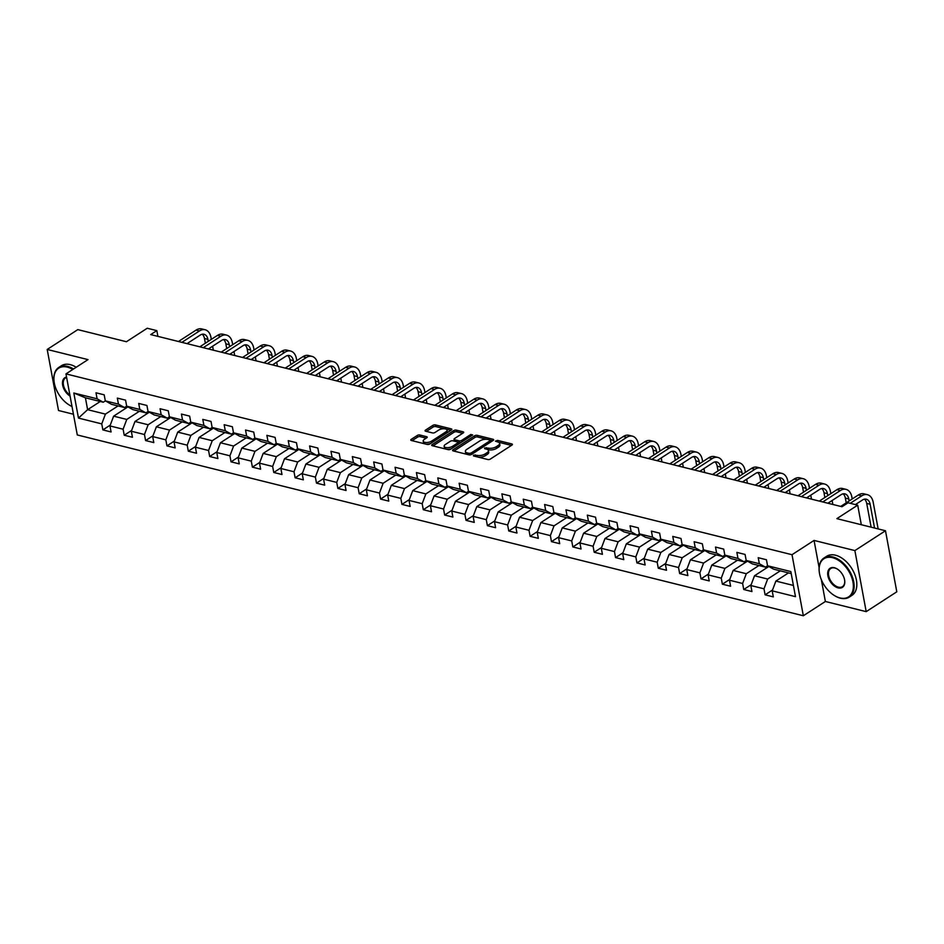 <?xml version="1.0" encoding="UTF-8"?>
<svg xmlns="http://www.w3.org/2000/svg" width="944" height="944" viewBox="0 0 944 944"><rect width="100%" height="100%" fill="white"/><g stroke="black" fill="none" stroke-linecap="round" stroke-linejoin="round"><path stroke-width="1.42" d="M473.404 455.185L473.499 455.964L487.777 459.516A1.829 0.791 -10.5 0 0 490.325 459.079L511.967 445.061A1.829 0.791 -10.5 0 0 512.415 444.388A1.829 0.791 -10.5 0 0 511.825 443.94L497.535 440.388L495.435 441.167L497.7 441.934A5.853 2.537 -10.5 0 1 499.612 443.361A5.853 2.537 -10.5 0 1 498.161 445.497L496.355 446.665A5.853 2.537 -10.5 0 1 488.213 448.093L484.579 447.94L484.673 448.719L486.526 449.179A5.853 2.537 -10.5 0 1 488.426 450.607A5.853 2.537 -10.5 0 1 486.986 452.742L485.181 453.911A5.853 2.537 -10.5 0 1 477.027 455.338L473.404 455.185M419.844 434.995A1.829 0.791 -10.5 0 0 417.295 435.444L411.218 439.373A1.829 0.791 -10.5 0 0 410.77 440.046A1.829 0.791 -10.5 0 0 411.36 440.494L427.231 444.447A1.829 0.791 -10.5 0 0 429.768 443.999L451.409 429.98A1.829 0.791 -10.5 0 0 451.857 429.308A1.829 0.791 -10.5 0 0 451.267 428.871L435.408 424.918A1.829 0.791 -10.5 0 0 432.859 425.355L425.532 430.11A1.829 0.791 -10.5 0 0 425.071 430.783A1.829 0.791 -10.5 0 0 425.673 431.219L432.458 432.918A1.829 0.791 -10.5 0 0 435.007 432.47L438.641 430.11A4.885 2.124 -10.5 0 1 443.774 428.741A4.885 2.124 -10.5 0 1 447.043 430.122A4.885 2.124 -10.5 0 1 445.828 431.904L431.585 441.131A4.885 2.124 -10.5 0 1 426.452 442.5A4.885 2.124 -10.5 0 1 423.183 441.131A4.885 2.124 -10.5 0 1 424.399 439.338L426.771 437.804A1.829 0.791 -10.5 0 0 427.219 437.143A1.829 0.791 -10.5 0 0 426.629 436.694L419.844 434.995L420.151 436.647A1.829 0.791 -10.5 0 0 417.602 437.096L412.08 440.671M821.339 579.675L825.375 601.481L866.191 611.641L854.875 550.588L885.484 530.752L836.868 518.645L857.695 505.158L848.101 502.774L841.977 506.739L150.71 334.589L156.834 330.624L147.24 328.241L126.425 341.728L77.809 329.621L47.2 349.457L58.516 410.51L73.443 414.227M854.875 550.588L814.058 540.428L792.016 554.706L65.962 373.895L88.004 359.617L47.2 349.457M453.026 449.792A1.829 0.791 -10.5 0 0 452.577 450.453A1.829 0.791 -10.5 0 0 453.167 450.902L469.026 454.855A1.829 0.791 -10.5 0 0 471.575 454.406L493.216 440.388A1.829 0.791 -10.5 0 0 493.665 439.727A1.829 0.791 -10.5 0 0 493.075 439.279L477.204 435.326A1.829 0.791 -10.5 0 0 474.667 435.774L453.026 449.792L453.238 450.913M448.129 449.651L432.269 445.698A1.829 0.791 -10.5 0 1 431.668 445.249A1.829 0.791 -10.5 0 1 432.128 444.589L453.757 430.57A1.829 0.791 -10.5 0 1 456.306 430.122L463.091 431.809A1.829 0.791 -10.5 0 1 463.693 432.258A1.829 0.791 -10.5 0 1 463.233 432.93L454.465 438.606A1.829 0.791 -10.5 0 0 454.005 439.279A1.829 0.791 -10.5 0 0 454.607 439.727L459.103 440.848A1.829 0.791 -10.5 0 0 461.651 440.4L470.785 434.476L472.673 434.948L450.677 449.202A1.829 0.791 -10.5 0 1 448.129 449.651M885.484 530.752L896.8 591.805L866.191 611.641M792.016 554.706L803.332 615.759L77.278 434.948L65.962 373.895M110.271 425.107L102.861 429.909L111.073 431.963L109.964 425.933L123.109 429.213L124.23 435.231L132.443 437.273L131.322 431.255L144.467 434.523L145.588 440.553L153.801 442.594L152.692 436.576L165.837 439.845L166.946 445.875L175.171 447.916L174.05 441.898L187.195 445.167L188.316 451.197L196.529 453.238L195.408 447.22L208.553 450.489L209.674 456.507L217.887 458.56L216.778 452.53L229.923 455.81L231.032 461.828L239.257 463.882L238.136 457.852L251.281 461.132L252.402 467.15L260.615 469.192L259.506 463.174L272.651 466.442L273.76 472.472L281.985 474.513L280.864 468.495L294.009 471.764L295.13 477.794L303.343 479.835L302.222 473.817L315.367 477.086L316.488 483.116L324.701 485.157L323.591 479.139L336.737 482.408L337.846 488.426L346.07 490.479L344.949 484.449L358.095 487.729L359.216 493.747L367.428 495.801L366.319 489.771L379.464 493.051L380.574 499.069L388.786 501.111L387.677 495.093L400.822 498.373L401.943 504.391L410.156 506.432L409.035 500.414L422.18 503.683L423.301 509.713L431.514 511.754L430.405 505.736L443.55 509.005L444.659 515.035L452.884 517.076L451.763 511.058L464.908 514.327L466.029 520.345L474.242 522.398L473.121 516.368L486.278 519.648L487.387 525.666L495.6 527.72L494.491 521.69L507.636 524.97L508.757 530.988L516.97 533.041L515.849 527.012L528.994 530.292L530.115 536.31L538.328 538.351L537.219 532.333L550.364 535.602L551.473 541.632L559.698 543.673L558.577 537.655L571.722 540.924L572.843 546.954L581.056 548.995L579.935 542.977L593.08 546.246L594.201 552.264L602.414 554.317L601.304 548.299L614.45 551.567L615.559 557.585L623.783 559.639L622.662 553.609L635.808 556.889L636.929 562.907L645.141 564.96L644.032 558.931L657.177 562.211L658.287 568.229L666.511 570.27L665.39 564.252L678.535 567.521L679.656 573.551L687.869 575.592L686.748 569.574L699.893 572.843L701.014 578.873L709.227 580.914L708.118 574.896L721.263 578.165L722.372 584.194L730.597 586.236L729.476 580.218L742.621 583.486L743.742 589.504L751.955 591.558L750.846 585.528L763.991 588.808L765.1 594.826L773.313 596.879L772.204 590.85L795.485 596.655L790.836 571.568L767.555 565.775L766.434 559.745L758.221 557.703L759.342 563.721L765.454 567.155L752.309 563.875L746.197 560.453L745.076 554.435L736.863 552.382L737.972 558.411L744.096 561.833L730.951 558.553L724.827 555.131L723.718 549.113L715.493 547.06L716.614 553.09L722.738 556.512L709.593 553.243L703.469 549.809L702.348 543.791L694.135 541.738L695.244 547.768L701.368 551.19L688.223 547.921L682.099 544.487L680.99 538.469L672.777 536.428L673.886 542.446L680.01 545.868L666.865 542.599L660.741 539.177L659.62 533.148L651.407 531.106L652.528 537.124L658.641 540.558L645.495 537.278L639.383 533.856L638.262 527.826L630.049 525.784L631.158 531.802L637.283 535.236L624.137 531.956L618.013 528.534L616.904 522.504L608.679 520.463L609.8 526.481L615.925 529.914L602.779 526.634L596.655 523.212L595.534 517.194L587.321 515.141L588.442 521.171L594.555 524.593L581.41 521.324L575.285 517.89L574.176 511.872L565.963 509.819L567.073 515.849L573.197 519.271L560.052 516.002L553.927 512.568L552.806 506.55L544.594 504.509L545.715 510.527L551.839 513.949L538.682 510.68L532.569 507.258L531.448 501.229L523.236 499.187L524.345 505.205L530.469 508.639L517.324 505.359L511.2 501.937L510.09 495.907L501.866 493.865L502.987 499.883L509.111 503.317L495.966 500.037L489.842 496.615L488.721 490.585L480.508 488.544L481.629 494.562L487.741 497.995L474.596 494.715L468.484 491.293L467.363 485.275L459.15 483.222L460.259 489.252L466.383 492.674L453.238 489.405L447.114 485.971L446.005 479.953L437.78 477.9L438.901 483.93L445.025 487.352L431.88 484.083L425.756 480.649L424.635 474.631L416.422 472.59L417.531 478.608L423.655 482.03L410.51 478.761L404.386 475.328L403.277 469.31L395.052 467.268L396.173 473.286L402.297 476.708L389.152 473.44L383.028 470.018L381.907 463.988L373.694 461.946L374.815 467.964L380.928 471.398L367.782 468.118L361.67 464.696L360.549 458.666L352.336 456.625L353.445 462.643L359.57 466.076L346.424 462.796L340.3 459.374L339.191 453.356L330.966 451.303L332.087 457.333L338.212 460.755L325.066 457.474L318.942 454.052L317.821 448.034L309.608 445.981L310.718 452.011L316.842 455.433L303.697 452.164L297.572 448.73L296.463 442.712L288.25 440.659L289.36 446.689L295.484 450.111L282.339 446.842L276.214 443.409L275.093 437.391L266.881 435.349L268.002 441.367L274.114 444.789L260.969 441.521L254.856 438.099L253.735 432.069L245.523 430.027L246.632 436.045L252.756 439.479L239.611 436.199L233.487 432.777L232.377 426.747L224.153 424.706L225.274 430.724L231.398 434.157L218.253 430.877L212.129 427.455L211.008 421.437L202.795 419.384L203.916 425.414L210.028 428.836L196.883 425.555L190.759 422.133L189.65 416.115L181.437 414.062L182.546 420.092L188.67 423.514L175.525 420.245L169.401 416.811L168.28 410.793L160.067 408.74L161.188 414.77L167.312 418.192L154.155 414.923L148.043 411.49L146.922 405.472L138.709 403.43L139.818 409.448L145.942 412.87L132.797 409.602L126.673 406.18L125.564 400.15L117.339 398.108L118.46 404.126L124.584 407.56L111.439 404.28L105.315 400.858L104.194 394.828L95.981 392.787L97.102 398.805L103.215 402.238L85.42 397.802L87.615 409.684L105.421 414.109L118.059 405.932M102.861 429.909L101.751 423.891L78.47 418.086L73.821 393.011L97.102 398.805M103.215 402.238L105.339 400.87L118.46 404.126M124.584 407.56L126.697 406.18L139.818 409.448M148.043 411.49L161.188 414.77M169.401 416.811L182.546 420.092M190.759 422.133L203.916 425.414M212.129 427.455L225.274 430.724M233.487 432.777L246.632 436.045M254.856 438.099L268.002 441.367M276.214 443.409L289.36 446.689M295.484 450.111L297.596 448.742L310.718 452.011M316.842 455.433L318.954 454.064L332.087 457.333M338.212 460.755L340.324 459.386L353.445 462.643M359.57 466.076L361.682 464.708L374.815 467.964M383.028 470.018L396.173 473.286M404.386 475.328L417.531 478.608M423.655 482.03L425.768 480.661L438.901 483.93M447.114 485.971L460.259 489.252M468.484 491.293L481.629 494.562M489.842 496.615L502.987 499.883M511.2 501.937L524.345 505.205M530.469 508.639L532.581 507.258L545.715 510.527M551.839 513.949L553.951 512.58L567.073 515.849M573.197 519.271L575.309 517.902L588.442 521.171M594.555 524.593L596.667 523.224L609.8 526.481M615.925 529.914L618.037 528.546L631.158 531.802M639.383 533.856L652.528 537.124M658.641 540.558L660.765 539.177L673.886 542.446M680.01 545.868L682.123 544.499L695.244 547.768M701.368 551.19L703.481 549.821L716.614 553.09M724.827 555.131L737.972 558.411M746.197 560.453L759.342 563.721M139.417 411.254L126.779 419.431L113.634 416.162L127.947 406.888M113.634 416.162L109.964 425.933M126.779 419.431L123.109 429.213M160.775 416.564L148.149 424.753L135.004 421.484L149.317 412.209M148.055 411.501L145.942 412.87M135.004 421.484L131.322 431.255M148.149 424.753L144.467 434.523M182.145 421.885L169.507 430.075L156.362 426.806L170.675 417.531M169.424 416.823L167.312 418.192M156.362 426.806L152.692 436.576M169.507 430.075L165.837 439.845M203.503 427.207L190.877 435.396L177.72 432.116L192.033 422.853M190.782 422.145L188.67 423.514M177.72 432.116L174.05 441.898M190.877 435.396L187.195 445.167M224.873 432.529L212.235 440.718L199.09 437.438L213.403 428.163M212.14 427.467L210.028 428.836M199.09 437.438L195.408 447.22M212.235 440.718L208.553 450.489M246.231 437.851L233.593 446.04L220.448 442.76L234.761 433.485M233.51 432.789L231.398 434.157M220.448 442.76L216.778 452.53M233.593 446.04L229.923 455.81M267.589 443.173L254.963 451.35L241.817 448.081L256.131 438.807M254.868 438.11L252.756 439.479M241.817 448.081L238.136 457.852M254.963 451.35L251.281 461.132M288.958 448.494L276.321 456.672L263.175 453.403L277.489 444.128M276.238 443.42L274.114 444.789M263.175 453.403L259.506 463.174M276.321 456.672L272.651 466.442M310.316 453.804L297.679 461.994L284.533 458.725L298.847 449.45M284.533 458.725L280.864 468.495M297.679 461.994L294.009 471.764M331.686 459.126L319.048 467.315L305.903 464.035L320.217 454.772M305.903 464.035L302.222 473.817M319.048 467.315L315.367 477.086M353.044 464.448L340.406 472.637L327.261 469.357L341.575 460.082M327.261 469.357L323.591 479.139M340.406 472.637L336.737 482.408M374.402 469.77L361.776 477.959L348.631 474.679L362.944 465.404M348.631 474.679L344.949 484.449M361.776 477.959L358.095 487.729M395.772 475.092L383.134 483.269L369.989 480L384.302 470.726M383.052 470.029L380.928 471.398M369.989 480L366.319 489.771M383.134 483.269L379.464 493.051M417.13 480.413L404.492 488.591L391.347 485.322L405.66 476.047M404.41 475.339L402.297 476.708M391.347 485.322L387.677 495.093M404.492 488.591L400.822 498.373M438.5 485.723L425.862 493.913L412.717 490.644L427.03 481.369M412.717 490.644L409.035 500.414M425.862 493.913L422.18 503.683M459.858 491.045L447.22 499.234L434.075 495.954L448.388 486.691M447.137 485.983L445.025 487.352M434.075 495.954L430.405 505.736M447.22 499.234L443.55 509.005M481.216 496.367L468.59 504.556L455.445 501.276L469.758 492.001M468.495 491.305L466.383 492.674M455.445 501.276L451.763 511.058M468.59 504.556L464.908 514.327M502.586 501.689L489.948 509.878L476.803 506.598L491.116 497.323M489.865 496.627L487.741 497.995M476.803 506.598L473.121 516.368M489.948 509.878L486.278 519.648M523.944 507.011L511.306 515.188L498.161 511.919L512.474 502.645M511.223 501.948L509.111 503.317M498.161 511.919L494.491 521.69M511.306 515.188L507.636 524.97M545.302 512.332L532.676 520.51L519.53 517.241L533.844 507.966M519.53 517.241L515.849 527.012M532.676 520.51L528.994 530.292M566.671 517.642L554.034 525.832L540.888 522.563L555.202 513.288M540.888 522.563L537.219 532.333M554.034 525.832L550.364 535.602M588.029 522.964L575.403 531.153L562.246 527.885L576.56 518.61M562.246 527.885L558.577 537.655M575.403 531.153L571.722 540.924M609.399 528.286L596.761 536.475L583.616 533.195L597.93 523.92M583.616 533.195L579.935 542.977M596.761 536.475L593.08 546.246M630.757 533.608L618.119 541.797L604.974 538.517L619.288 529.242M604.974 538.517L601.304 548.299M618.119 541.797L614.45 551.567M652.115 538.93L639.489 547.107L626.344 543.838L640.657 534.564M639.395 533.867L637.283 535.236M626.344 543.838L622.662 553.609M639.489 547.107L635.808 556.889M673.485 544.251L660.847 552.429L647.702 549.16L662.015 539.885M647.702 549.16L644.032 558.931M660.847 552.429L657.177 562.211M694.843 549.561L682.205 557.751L669.06 554.482L683.373 545.207M669.06 554.482L665.39 564.252M682.205 557.751L678.535 567.521M716.213 554.883L703.575 563.072L690.43 559.804L704.743 550.529M690.43 559.804L686.748 569.574M703.575 563.072L699.893 572.843M737.571 560.205L724.933 568.394L711.788 565.114L726.101 555.851M724.85 555.143L722.738 556.512M711.788 565.114L708.118 574.896M724.933 568.394L721.263 578.165M758.929 565.527L746.303 573.716L733.158 570.436L747.471 561.161M746.208 560.465L744.096 561.833M733.158 570.436L729.476 580.218M746.303 573.716L742.621 583.486M780.299 570.849L767.661 579.038L754.516 575.757L768.829 566.483M767.578 565.786L765.454 567.155M754.516 575.757L750.846 585.528M767.661 579.038L763.991 588.808M793.408 585.445L775.874 581.079L788.511 572.89M791.202 573.563L773.679 569.197L767.555 565.775M775.874 581.079L772.204 590.85M825.375 601.481L803.332 615.759M157.896 336.383L156.834 330.624M861.317 524.734L857.695 505.158M100.253 401.495L87.615 409.684L78.47 418.086M73.821 393.011L85.42 397.802M105.421 414.109L101.751 423.891M772.511 590.024L765.1 594.826M751.153 584.714L743.742 589.504M729.783 579.392L722.372 584.194M708.425 574.07L701.014 578.873M687.067 568.748L679.656 573.551M665.697 563.426L658.287 568.229M644.339 558.105L636.929 562.907M622.969 552.783L615.559 557.585M601.611 547.473L594.201 552.264M580.253 542.151L572.843 546.954M558.883 536.829L551.473 541.632M537.525 531.507L530.115 536.31M516.167 526.186L508.757 530.988M494.798 520.864L487.387 525.666M473.44 515.554L466.029 520.345M452.07 510.232L444.659 515.035M430.712 504.91L423.301 509.713M409.354 499.588L401.943 504.391M387.984 494.267L380.574 499.069M366.626 488.945L359.216 493.747M345.256 483.635L337.846 488.426M323.898 478.313L316.488 483.116M302.54 472.991L295.13 477.794M281.17 467.669L273.76 472.472M259.812 462.348L252.402 467.15M238.443 457.026L231.032 461.828M217.085 451.704L209.674 456.507M195.727 446.394L188.316 451.197M174.357 441.072L166.946 445.875M152.999 435.75L145.588 440.553M131.641 430.429L124.23 435.231M814.058 540.428L819.109 567.651M478.23 457.144A5.853 2.537 -10.5 0 0 485.487 455.563L485.181 453.911M488.426 450.607L488.732 452.259A5.853 2.537 -10.5 0 1 487.281 454.394L485.487 455.563M499.612 443.361L499.919 445.013A5.853 2.537 -10.5 0 1 498.467 447.149L496.662 448.317A5.853 2.537 -10.5 0 1 488.52 449.745L487.281 449.438M511.412 445.415L498.456 442.193M487.057 439.349L477.511 436.978A1.829 0.791 -10.5 0 0 474.974 437.414L453.887 451.079M492.662 440.742L490.219 440.14M469.239 453.391L471.021 453.085L490.007 440.777L489.912 439.998L487.965 439.515A5.853 2.537 -10.5 0 0 479.812 440.931L466.832 449.344A5.853 2.537 -10.5 0 0 465.38 451.48A5.853 2.537 -10.5 0 0 467.28 452.908L469.239 453.391L469.522 454.914M490.632 442.063L490.325 440.305M465.38 451.48L465.687 453.132A5.853 2.537 -10.5 0 0 466.832 454.3M432.989 445.875L454.064 432.21L453.757 430.57M462.69 433.284L456.613 431.774A1.829 0.791 -10.5 0 0 454.064 432.21M454.005 439.279L454.312 440.931A1.829 0.791 -10.5 0 0 454.524 441.214M457.816 442.099L459.409 442.5A1.829 0.791 -10.5 0 0 461.179 442.394M445.356 444.506A4.885 2.124 -10.5 0 0 444.14 446.3A4.885 2.124 -10.5 0 0 447.409 447.668A4.885 2.124 -10.5 0 0 452.554 446.3L457.569 443.043A1.829 0.791 -10.5 0 0 458.017 442.382A1.829 0.791 -10.5 0 0 457.427 441.934L452.919 440.813A1.829 0.791 -10.5 0 0 450.371 441.261L445.356 444.506M444.14 446.3L444.447 447.94A4.885 2.124 -10.5 0 0 445.745 449.049M446.359 449.202A4.885 2.124 -10.5 0 0 451.68 448.553M458.288 444.27A1.829 0.791 -10.5 0 0 458.324 444.034L458.017 442.382M426.216 438.158L420.151 436.647M423.183 441.131L423.49 442.783A4.885 2.124 -10.5 0 0 424.399 443.739M425.909 444.117A4.885 2.124 -10.5 0 0 430.712 443.385M446.96 432.859A4.885 2.124 -10.5 0 0 447.35 431.774L447.043 430.122M444.624 428.788L435.715 426.57A1.829 0.791 -10.5 0 0 433.166 427.007L426.381 431.408M450.854 430.334L446.134 429.166M878.144 528.923L873.2 502.291A13.971 9.11 104 0 0 867.394 494.68A13.971 9.11 104 0 0 861.73 495.86L850.237 503.305M867.394 494.68L863.972 493.83A13.971 9.11 104 0 0 858.308 495.01L840.691 506.421M855.394 504.592L862.486 499.99A9.31 6.077 -76 0 1 866.273 499.199A9.31 6.077 -76 0 1 870.144 504.273L874.545 528.026M864.456 499.164A9.31 6.077 -76 0 1 866.722 503.423L871.123 527.177M839.971 597.941A22.715 14.125 -122.9 0 0 852.951 581.976A22.715 14.125 -122.9 0 0 832.514 557.68A22.715 14.125 -122.9 0 0 819.321 572.288A22.715 14.125 -122.9 0 0 834.366 595.511A22.715 14.125 -122.9 0 0 839.971 597.941M819.298 572.099A23.281 14.467 57.1 0 1 819.274 571.911A23.281 14.467 57.1 0 1 823.947 558.034A23.281 14.467 57.1 0 1 832.785 556.948A23.281 14.467 57.1 0 1 851.889 575.698A23.281 14.467 57.1 0 1 849.27 597.115A23.281 14.467 57.1 0 1 840.431 598.201A23.281 14.467 57.1 0 1 834.685 595.711A23.281 14.467 57.1 0 1 834.531 595.617M838.107 587.876A11.363 7.056 57.1 0 1 827.888 575.734A11.363 7.056 57.1 0 1 834.378 567.745A11.363 7.056 57.1 0 1 837.175 568.961A11.363 7.056 57.1 0 1 844.703 580.572A11.363 7.056 57.1 0 1 838.107 587.876M837.34 569.067A10.797 6.714 -122.9 0 0 834.838 568.005A10.797 6.714 -122.9 0 0 830.732 568.512A10.797 6.714 -122.9 0 0 829.516 578.448A10.797 6.714 -122.9 0 0 838.378 587.144A10.797 6.714 -122.9 0 0 842.485 586.637A10.797 6.714 -122.9 0 0 844.679 580.383M889.909 554.635A23.281 14.467 57.1 0 1 891.089 561.019M823.947 558.034L826.649 556.287A23.281 14.467 57.1 0 1 835.475 555.202A23.281 14.467 57.1 0 1 854.58 573.952A23.281 14.467 57.1 0 1 851.96 595.369L849.27 597.115M72.782 369.482A22.715 14.125 -122.9 0 0 67.295 367.122A22.715 14.125 -122.9 0 0 54.103 381.73A22.715 14.125 -122.9 0 0 69.148 404.952A22.715 14.125 -122.9 0 0 71.992 406.439M54.079 381.541A23.281 14.467 57.1 0 1 54.056 381.352A23.281 14.467 57.1 0 1 58.729 367.476A23.281 14.467 57.1 0 1 67.567 366.39A23.281 14.467 57.1 0 1 73.514 369.01M70.08 396.102A11.363 7.056 57.1 0 1 62.67 385.176A11.363 7.056 57.1 0 1 66.552 377.057M66.623 377.435A10.797 6.714 -122.9 0 0 65.514 377.954A10.797 6.714 -122.9 0 0 63.637 385.907A10.797 6.714 -122.9 0 0 69.88 395.029M58.729 367.476L61.431 365.729A23.281 14.467 57.1 0 1 70.257 364.644A23.281 14.467 57.1 0 1 76.216 367.263M72.004 406.51A23.281 14.467 57.1 0 1 69.467 405.153A23.281 14.467 57.1 0 1 69.313 405.047M852.208 498.951L851.842 496.969A13.971 9.11 104 0 0 846.036 489.37A13.971 9.11 104 0 0 840.361 490.538L822.755 501.948M846.036 489.37L842.614 488.508A13.971 9.11 104 0 0 836.939 489.688L819.333 501.099M827.9 503.235L841.128 494.668A9.31 6.077 -76 0 1 844.904 493.877A9.31 6.077 -76 0 1 848.786 498.951L849.152 500.945M843.098 493.842A9.31 6.077 -76 0 1 845.352 498.102L846.237 502.833M830.85 493.641L830.484 491.647A13.971 9.11 104 0 0 824.667 484.048A13.971 9.11 104 0 0 819.003 485.228L801.385 496.638M824.667 484.048L821.245 483.186A13.971 9.11 104 0 0 815.581 484.366L797.963 495.777M806.542 497.913L819.77 489.346A9.31 6.077 -76 0 1 823.546 488.567A9.31 6.077 -76 0 1 827.416 493.629L827.782 495.624M821.74 488.52A9.31 6.077 -76 0 1 823.994 492.78L824.867 497.512M829.056 502.491L829.257 503.577M832.856 504.474L832.124 500.509M809.492 488.319L809.114 486.325A13.971 9.11 104 0 0 803.309 478.726A13.971 9.11 104 0 0 797.645 479.906L780.027 491.317M803.309 478.726L799.887 477.876A13.971 9.11 104 0 0 794.211 479.045L776.605 490.455M785.184 492.591L798.4 484.024A9.31 6.077 -76 0 1 802.188 483.245A9.31 6.077 -76 0 1 806.058 488.308L806.424 490.302M800.37 483.21A9.31 6.077 -76 0 1 802.636 487.458L803.509 492.19M807.698 497.169L807.899 498.255M811.498 499.152L810.754 495.187M788.122 482.998L787.756 481.003A13.971 9.11 104 0 0 781.951 473.404A13.971 9.11 104 0 0 776.275 474.584L758.669 485.995M781.951 473.404L778.517 472.555A13.971 9.11 104 0 0 772.853 473.735L755.247 485.145M763.814 487.281L777.042 478.702A9.31 6.077 -76 0 1 780.818 477.924A9.31 6.077 -76 0 1 784.688 482.986L785.066 484.98M779.012 477.888A9.31 6.077 -76 0 1 781.266 482.136L782.151 486.868M786.34 491.848L786.541 492.933M790.128 493.83L789.396 489.865M766.764 477.676L766.386 475.682A13.971 9.11 104 0 0 760.581 468.082A13.971 9.11 104 0 0 754.917 469.262L737.299 480.673M760.581 468.082L757.159 467.233A13.971 9.11 104 0 0 751.495 468.413L733.877 479.823M742.456 481.959L755.684 473.392A9.31 6.077 -76 0 1 759.46 472.602A9.31 6.077 -76 0 1 763.33 477.676L763.696 479.658M757.654 472.566A9.31 6.077 -76 0 1 759.908 476.814L760.781 481.546M764.97 486.526L765.171 487.611M768.77 488.508L768.038 484.543M745.394 472.354L745.028 470.372A13.971 9.11 104 0 0 739.223 462.761A13.971 9.11 104 0 0 733.547 463.941L715.941 475.351M739.223 462.761L735.801 461.911A13.971 9.11 104 0 0 730.125 463.091L712.519 474.502M721.086 476.637L734.314 468.071A9.31 6.077 -76 0 1 738.09 467.28A9.31 6.077 -76 0 1 741.972 472.354L742.338 474.336M736.285 467.245A9.31 6.077 -76 0 1 738.55 471.504L739.423 476.224M743.612 481.204L743.813 482.29M747.4 483.186L746.669 479.222M724.036 467.032L723.67 465.05A13.971 9.11 104 0 0 717.853 457.439A13.971 9.11 104 0 0 712.189 458.619L694.583 470.029M717.853 457.439L714.431 456.589A13.971 9.11 104 0 0 708.767 457.769L691.15 469.18M699.728 471.316L712.956 462.749A9.31 6.077 -76 0 1 716.732 461.958A9.31 6.077 -76 0 1 720.602 467.032L720.98 469.026M714.927 461.923A9.31 6.077 -76 0 1 717.18 466.183L718.054 470.914M722.243 475.882L722.443 476.98M726.042 477.865L725.311 473.9M702.678 461.722L702.301 459.728A13.971 9.11 104 0 0 696.495 452.129A13.971 9.11 104 0 0 690.831 453.309L673.214 464.708M696.495 452.129L693.073 451.267A13.971 9.11 104 0 0 687.397 452.447L669.792 463.858M678.37 465.994L691.586 457.427A9.31 6.077 -76 0 1 695.374 456.648A9.31 6.077 -76 0 1 699.244 461.71L699.61 463.705M693.557 456.601A9.31 6.077 -76 0 1 695.822 460.861L696.696 465.593M700.885 470.572L701.085 471.658M704.684 472.555L703.941 468.59M681.308 456.4L680.943 454.406A13.971 9.11 104 0 0 675.137 446.807A13.971 9.11 104 0 0 669.461 447.987L651.856 459.398M675.137 446.807L671.703 445.957A13.971 9.11 104 0 0 666.039 447.126L648.434 458.536M657 460.672L670.228 452.105A9.31 6.077 -76 0 1 674.004 451.326A9.31 6.077 -76 0 1 677.875 456.389L678.252 458.383M672.199 451.291A9.31 6.077 -76 0 1 674.453 455.539L675.338 460.271M679.527 465.25L679.727 466.336M683.314 467.233L682.583 463.268M659.95 451.079L659.585 449.084A13.971 9.11 104 0 0 653.767 441.485A13.971 9.11 104 0 0 648.103 442.665L630.486 454.076M653.767 441.485L650.345 440.636A13.971 9.11 104 0 0 644.681 441.816L627.064 453.226M635.642 455.362L648.87 446.783A9.31 6.077 -76 0 1 652.646 446.005A9.31 6.077 -76 0 1 656.517 451.067L656.882 453.061M650.841 445.969A9.31 6.077 -76 0 1 653.095 450.217L653.968 454.949M658.157 459.929L658.357 461.014M661.956 461.911L661.225 457.946M638.581 445.757L638.215 443.763A13.971 9.11 104 0 0 632.409 436.163A13.971 9.11 104 0 0 626.733 437.343L609.128 448.754M632.409 436.163L628.987 435.314A13.971 9.11 104 0 0 623.311 436.494L605.706 447.904M614.284 450.04L627.5 441.473A9.31 6.077 -76 0 1 631.276 440.683A9.31 6.077 -76 0 1 635.159 445.757L635.524 447.739M629.471 440.647A9.31 6.077 -76 0 1 631.737 444.895L632.61 449.627M636.799 454.607L636.999 455.692M640.598 456.589L639.855 452.624M617.223 440.435L616.857 438.453A13.971 9.11 104 0 0 611.039 430.842A13.971 9.11 104 0 0 605.375 432.022L587.77 443.432M611.039 430.842L607.617 429.992A13.971 9.11 104 0 0 601.953 431.172L584.336 442.583M592.915 444.718L606.142 436.152A9.31 6.077 -76 0 1 609.918 435.361A9.31 6.077 -76 0 1 613.789 440.435L614.166 442.417M608.113 435.326A9.31 6.077 -76 0 1 610.367 439.574L611.24 444.305M615.429 449.285L615.63 450.371M619.229 451.267L618.497 447.303M595.865 435.113L595.487 433.131A13.971 9.11 104 0 0 589.681 425.52A13.971 9.11 104 0 0 584.017 426.7L566.4 438.11M589.681 425.52L586.259 424.67A13.971 9.11 104 0 0 580.595 425.85L562.978 437.261M571.557 439.397L584.773 430.83A9.31 6.077 -76 0 1 588.56 430.039A9.31 6.077 -76 0 1 592.431 435.113L592.797 437.107M586.743 430.004A9.31 6.077 -76 0 1 589.009 434.264L589.882 438.995M594.071 443.963L594.272 445.049M597.871 445.946L597.127 441.981M574.495 429.803L574.129 427.809A13.971 9.11 104 0 0 568.323 420.21A13.971 9.11 104 0 0 562.648 421.378L545.042 432.789M568.323 420.21L564.901 419.348A13.971 9.11 104 0 0 559.226 420.528L541.62 431.939M550.187 434.075L563.415 425.508A9.31 6.077 -76 0 1 567.191 424.717A9.31 6.077 -76 0 1 571.073 429.791L571.439 431.786M565.385 424.682A9.31 6.077 -76 0 1 567.639 428.942L568.524 433.674M572.713 438.653L572.914 439.739M576.501 440.624L575.769 436.659M553.137 424.481L552.771 422.487A13.971 9.11 104 0 0 546.954 414.888A13.971 9.11 104 0 0 541.29 416.068L523.672 427.479M546.954 414.888L543.532 414.038A13.971 9.11 104 0 0 537.868 415.207L520.25 426.617M528.829 428.753L542.057 420.186A9.31 6.077 -76 0 1 545.833 419.407A9.31 6.077 -76 0 1 549.703 424.47L550.069 426.464M544.027 419.36A9.31 6.077 -76 0 1 546.281 423.62L547.154 428.352M551.343 433.331L551.544 434.417M555.143 435.314L554.411 431.349M531.767 419.16L531.401 417.165A13.971 9.11 104 0 0 525.596 409.566A13.971 9.11 104 0 0 519.92 410.746L502.314 422.157M525.596 409.566L522.174 408.717A13.971 9.11 104 0 0 516.498 409.897L498.892 421.307M507.471 423.431L520.687 414.864A9.31 6.077 -76 0 1 524.475 414.086A9.31 6.077 -76 0 1 528.345 419.148L528.711 421.142M522.657 414.05A9.31 6.077 -76 0 1 524.923 418.298L525.796 423.03M529.985 428.01L530.186 429.095M533.785 429.992L533.041 426.027M510.409 413.838L510.043 411.844A13.971 9.11 104 0 0 504.238 404.244A13.971 9.11 104 0 0 498.562 405.424L480.956 416.835M504.238 404.244L500.804 403.395A13.971 9.11 104 0 0 495.14 404.575L477.522 415.985M486.101 418.121L499.329 409.554A9.31 6.077 -76 0 1 503.105 408.764A9.31 6.077 -76 0 1 506.975 413.838L507.353 415.82M501.299 408.728A9.31 6.077 -76 0 1 503.553 412.976L504.438 417.708M508.615 422.688L508.828 423.773M512.415 424.67L511.683 420.705M489.051 408.516L488.673 406.534A13.971 9.11 104 0 0 482.868 398.923A13.971 9.11 104 0 0 477.204 400.103L459.586 411.513M482.868 398.923L479.446 398.073A13.971 9.11 104 0 0 473.782 399.253L456.164 410.664M464.743 412.799L477.959 404.233A9.31 6.077 -76 0 1 481.747 403.442A9.31 6.077 -76 0 1 485.617 408.516L485.983 410.498M479.93 403.407A9.31 6.077 -76 0 1 482.195 407.655L483.068 412.386M487.257 417.366L487.458 418.452M491.057 419.348L490.325 415.384M467.681 403.194L467.315 401.212A13.971 9.11 104 0 0 461.51 393.601A13.971 9.11 104 0 0 455.834 394.781L438.228 406.191M461.51 393.601L458.088 392.751A13.971 9.11 104 0 0 452.412 393.931L434.806 405.342M443.373 407.478L456.601 398.911A9.31 6.077 -76 0 1 460.377 398.12A9.31 6.077 -76 0 1 464.259 403.194L464.625 405.177M458.572 398.085A9.31 6.077 -76 0 1 460.825 402.345L461.71 407.076M465.899 412.044L466.1 413.13M469.687 414.027L468.956 410.062M446.323 397.884L445.957 395.89A13.971 9.11 104 0 0 440.14 388.291A13.971 9.11 104 0 0 434.476 389.459L416.859 400.87M440.14 388.291L436.718 387.429A13.971 9.11 104 0 0 431.054 388.609L413.437 400.02M422.015 402.156L435.243 393.589A9.31 6.077 -76 0 1 439.019 392.798A9.31 6.077 -76 0 1 442.889 397.872L443.255 399.867M437.214 392.763A9.31 6.077 -76 0 1 439.467 397.023L440.341 401.755M444.53 406.734L444.73 407.82M448.329 408.705L447.598 404.74M424.965 392.562L424.588 390.568A13.971 9.11 104 0 0 418.782 382.969A13.971 9.11 104 0 0 413.118 384.149L395.501 395.56M418.782 382.969L415.36 382.108A13.971 9.11 104 0 0 409.684 383.288L392.079 394.698M400.657 396.834L413.873 388.267A9.31 6.077 -76 0 1 417.661 387.488A9.31 6.077 -76 0 1 421.531 392.551L421.897 394.545M415.844 387.441A9.31 6.077 -76 0 1 418.109 391.701L418.983 396.433M423.172 401.412L423.372 402.498M426.971 403.395L426.228 399.43M403.595 387.241L403.23 385.246A13.971 9.11 104 0 0 397.424 377.647A13.971 9.11 104 0 0 391.748 378.827L374.143 390.238M397.424 377.647L393.99 376.798A13.971 9.11 104 0 0 388.326 377.978L370.721 389.376M379.287 391.512L392.515 382.945A9.31 6.077 -76 0 1 396.291 382.167A9.31 6.077 -76 0 1 400.162 387.229L400.539 389.223M394.486 382.131A9.31 6.077 -76 0 1 396.74 386.379L397.625 391.111M401.814 396.091L402.014 397.176M405.601 398.073L404.87 394.108M382.237 381.919L381.86 379.925A13.971 9.11 104 0 0 376.054 372.325A13.971 9.11 104 0 0 370.39 373.505L352.773 384.916M376.054 372.325L372.632 371.476A13.971 9.11 104 0 0 366.968 372.656L349.351 384.066M357.929 386.202L371.157 377.624A9.31 6.077 -76 0 1 374.933 376.845A9.31 6.077 -76 0 1 378.804 381.907L379.169 383.901M373.128 376.809A9.31 6.077 -76 0 1 375.382 381.057L376.255 385.789M380.444 390.769L380.644 391.854M384.243 392.751L383.512 388.786M360.868 376.597L360.502 374.615A13.971 9.11 104 0 0 354.696 367.004A13.971 9.11 104 0 0 349.02 368.184L331.415 379.594M354.696 367.004L351.274 366.154A13.971 9.11 104 0 0 345.598 367.334L327.993 378.745M336.56 380.88L349.787 372.314A9.31 6.077 -76 0 1 353.563 371.523A9.31 6.077 -76 0 1 357.446 376.597L357.811 378.579M351.758 371.488A9.31 6.077 -76 0 1 354.024 375.736L354.897 380.467M359.086 385.447L359.286 386.533M362.874 387.429L362.142 383.465M339.51 371.275L339.144 369.293A13.971 9.11 104 0 0 333.326 361.682A13.971 9.11 104 0 0 327.662 362.862L310.057 374.272M333.326 361.682L329.904 360.832A13.971 9.11 104 0 0 324.24 362.012L306.623 373.423M315.202 375.559L328.429 366.992A9.31 6.077 -76 0 1 332.205 366.201A9.31 6.077 -76 0 1 336.076 371.275L336.453 373.258M330.4 366.166A9.31 6.077 -76 0 1 332.654 370.426L333.527 375.146M337.716 380.125L337.917 381.211M341.516 382.108L340.784 378.143M318.152 365.953L317.774 363.971A13.971 9.11 104 0 0 311.968 356.372A13.971 9.11 104 0 0 306.304 357.54L288.687 368.951M311.968 356.372L308.546 355.51A13.971 9.11 104 0 0 302.871 356.69L285.265 368.101M293.844 370.237L307.06 361.67A9.31 6.077 -76 0 1 310.847 360.879A9.31 6.077 -76 0 1 314.718 365.953L315.084 367.948M309.03 360.844A9.31 6.077 -76 0 1 311.296 365.104L312.169 369.836M316.358 374.803L316.559 375.901M320.158 376.786L319.414 372.821M296.782 360.643L296.416 358.649A13.971 9.11 104 0 0 290.61 351.05A13.971 9.11 104 0 0 284.935 352.23L267.329 363.641M290.61 351.05L287.177 350.189A13.971 9.11 104 0 0 281.513 351.369L263.907 362.779M272.474 364.915L285.702 356.348A9.31 6.077 -76 0 1 289.478 355.569A9.31 6.077 -76 0 1 293.348 360.632L293.726 362.626M287.672 355.522A9.31 6.077 -76 0 1 289.926 359.782L290.811 364.514M295 369.493L295.201 370.579M298.788 371.476L298.056 367.511M275.424 355.322L275.058 353.327A13.971 9.11 104 0 0 269.241 345.728A13.971 9.11 104 0 0 263.577 346.908L245.959 358.319M269.241 345.728L265.819 344.879A13.971 9.11 104 0 0 260.155 346.047L242.537 357.457M251.116 359.593L264.344 351.026A9.31 6.077 -76 0 1 268.12 350.248A9.31 6.077 -76 0 1 271.99 355.31L272.356 357.304M266.314 350.212A9.31 6.077 -76 0 1 268.568 354.46L269.441 359.192M273.63 364.172L273.831 365.257M277.43 366.154L276.698 362.189M254.054 350L253.688 348.006A13.971 9.11 104 0 0 247.883 340.406A13.971 9.11 104 0 0 242.207 341.586L224.601 352.997M247.883 340.406L244.461 339.557A13.971 9.11 104 0 0 238.785 340.737L221.179 352.147M229.758 354.283L242.974 345.705A9.31 6.077 -76 0 1 246.75 344.926A9.31 6.077 -76 0 1 250.632 349.988L250.998 351.982M244.944 344.89A9.31 6.077 -76 0 1 247.21 349.138L248.083 353.87M252.272 358.85L252.473 359.935M256.072 360.832L255.328 356.867M232.696 344.678L232.33 342.684A13.971 9.11 104 0 0 226.513 335.085A13.971 9.11 104 0 0 220.849 336.265L203.243 347.675M226.513 335.085L223.091 334.235A13.971 9.11 104 0 0 217.427 335.415L199.809 346.826M208.388 348.961L221.616 340.395A9.31 6.077 -76 0 1 225.392 339.604A9.31 6.077 -76 0 1 229.262 344.678L229.64 346.66M223.586 339.569A9.31 6.077 -76 0 1 225.84 343.817L226.713 348.548M230.902 353.528L231.103 354.614M234.702 355.51L233.97 351.546M211.338 339.356L210.96 337.374A13.971 9.11 104 0 0 205.155 329.763A13.971 9.11 104 0 0 199.491 330.943L181.873 342.353M205.155 329.763L201.733 328.913A13.971 9.11 104 0 0 196.069 330.093L178.451 341.504M187.03 343.64L200.246 335.073A9.31 6.077 -76 0 1 204.034 334.282A9.31 6.077 -76 0 1 207.904 339.356L208.27 341.339M202.217 334.247A9.31 6.077 -76 0 1 204.482 338.495L205.355 343.227M209.544 348.206L209.745 349.292M213.344 350.189L212.601 346.224M477.322 456.92L477.027 455.338M487.281 454.394L486.986 452.742M486.656 449.214L486.361 447.633M488.52 449.745L488.213 448.093M496.662 448.317L496.355 446.665M498.467 447.149L498.161 445.497M497.83 441.969L497.535 440.388M512.026 445.025L511.825 443.94M475.481 456.459L475.186 454.878M474.974 437.414L474.667 435.774M477.511 436.978L477.204 435.326M493.264 440.352L493.075 439.279M471.292 454.56L471.021 453.085M490.29 442.288L490.007 440.777M467.575 454.489L467.28 452.908M432.34 445.71L432.128 444.589M456.613 431.774L456.306 430.122M463.292 432.883L463.091 431.809M454.902 441.308L454.607 439.727M459.409 442.5L459.103 440.848M461.935 441.91L461.651 440.4M471.068 435.986L470.785 434.476M452.825 447.81L452.554 446.3M457.852 444.553L457.569 443.043M426.83 437.768L426.629 436.694M431.868 442.642L431.585 441.131M446.111 433.414L445.828 431.904M425.732 431.243L425.532 430.11M433.166 427.007L432.859 425.355M435.715 426.57L435.408 424.918M451.468 429.945L451.267 428.871M411.431 440.506L411.218 439.373M417.602 437.096L417.295 435.444M861.73 495.86L858.308 495.01M870.144 504.273L866.722 503.423M840.361 490.538L836.939 489.688M848.786 498.951L845.352 498.102M819.003 485.228L815.581 484.366M827.416 493.629L823.994 492.78M797.645 479.906L794.211 479.045M806.058 488.308L802.636 487.458M776.275 474.584L772.853 473.735M784.688 482.986L781.266 482.136M754.917 469.262L751.495 468.413M763.33 477.676L759.908 476.814M733.547 463.941L730.125 463.091M741.972 472.354L738.55 471.504M712.189 458.619L708.767 457.769M720.602 467.032L717.18 466.183M690.831 453.309L687.397 452.447M699.244 461.71L695.822 460.861M669.461 447.987L666.039 447.126M677.875 456.389L674.453 455.539M648.103 442.665L644.681 441.816M656.517 451.067L653.095 450.217M626.733 437.343L623.311 436.494M635.159 445.757L631.737 444.895M605.375 432.022L601.953 431.172M613.789 440.435L610.367 439.574M584.017 426.7L580.595 425.85M592.431 435.113L589.009 434.264M562.648 421.378L559.226 420.528M571.073 429.791L567.639 428.942M541.29 416.068L537.868 415.207M549.703 424.47L546.281 423.62M519.92 410.746L516.498 409.897M528.345 419.148L524.923 418.298M498.562 405.424L495.14 404.575M506.975 413.838L503.553 412.976M477.204 400.103L473.782 399.253M485.617 408.516L482.195 407.655M455.834 394.781L452.412 393.931M464.259 403.194L460.825 402.345M434.476 389.459L431.054 388.609M442.889 397.872L439.467 397.023M413.118 384.149L409.684 383.288M421.531 392.551L418.109 391.701M391.748 378.827L388.326 377.978M400.162 387.229L396.74 386.379M370.39 373.505L366.968 372.656M378.804 381.907L375.382 381.057M349.02 368.184L345.598 367.334M357.446 376.597L354.024 375.736M327.662 362.862L324.24 362.012M336.076 371.275L332.654 370.426M306.304 357.54L302.871 356.69M314.718 365.953L311.296 365.104M284.935 352.23L281.513 351.369M293.348 360.632L289.926 359.782M263.577 346.908L260.155 346.047M271.99 355.31L268.568 354.46M242.207 341.586L238.785 340.737M250.632 349.988L247.21 349.138M220.849 336.265L217.427 335.415M229.262 344.678L225.84 343.817M199.491 330.943L196.069 330.093M207.904 339.356L204.482 338.495"/></g></svg>
